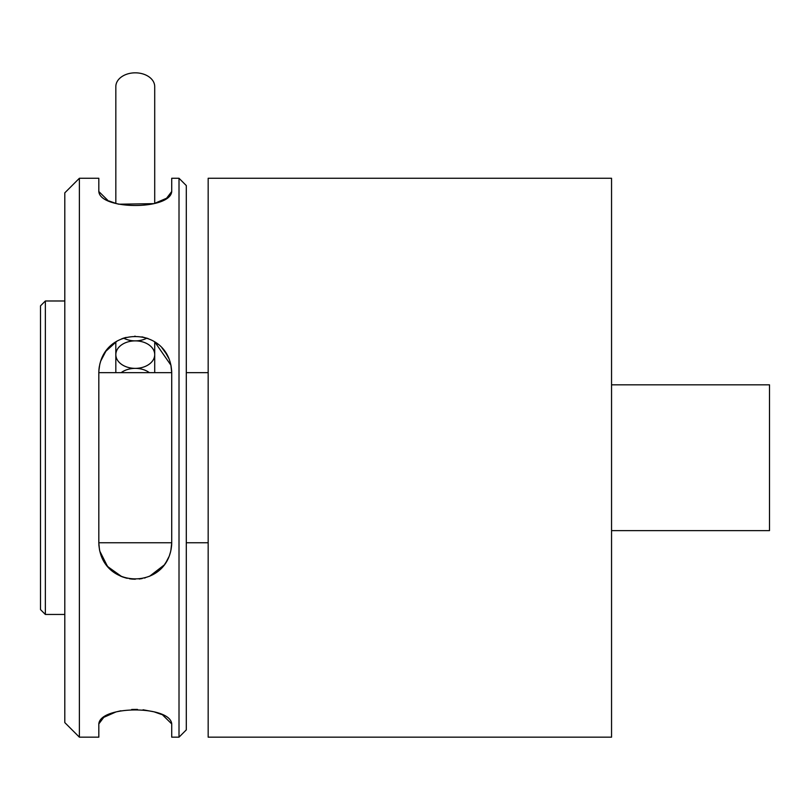 <?xml version="1.0" encoding="UTF-8"?>
<svg xmlns="http://www.w3.org/2000/svg" width="810" height="810" viewBox="0 0 810 810"><rect width="100%" height="100%" fill="white"/><g stroke="black" fill="none" stroke-linecap="round" stroke-linejoin="round"><path stroke-width="1.21" d="M611.55 384.821L769.5 384.821L769.5 530.621L611.55 530.621M45.36 300.986L45.36 614.456L40.5 609.596L40.5 305.846L45.36 300.986L64.8 300.986M79.38 737.171L64.8 722.591L64.8 192.851L79.38 178.271L79.38 737.171L98.82 737.171L98.82 723.917L103.751 717.356L115.8 712.02M79.38 178.271L98.82 178.271L98.82 191.524C100.258 210.144 170.282 210.144 171.72 191.524L166.577 198.237L154.092 203.604M171.669 370.676L171.72 372.671C170.282 324.547 100.258 324.547 98.82 372.671L98.82 542.771C100.258 590.895 170.282 590.895 171.72 542.771L171.669 544.725M179.01 737.171L179.01 178.271L186.3 185.561L186.3 729.881L179.01 737.171L171.72 737.171L171.72 723.917C170.282 705.297 100.258 705.297 98.82 723.917M98.871 544.745L99.681 550.648M102.262 558.222L105.725 564.124M107.72 566.635L121.794 576.639M122.411 576.882L126.279 578.097M144.443 578.046L145.273 577.824M149.546 576.305L164.086 565.086M164.724 564.246L165.291 563.446M166.01 562.353L168.895 556.824M169.584 555.073L170.626 551.63M170.839 550.749L171.72 542.771L171.72 372.671L170.859 364.794M168.834 358.455L164.815 351.317M158.315 344.432L154.801 341.901M148.129 338.57L141.973 336.839M135.3 336.221L134.642 336.231M126.097 337.395L123.252 338.256M123.019 338.337L121.51 338.914M116.954 341.162L105.634 351.459M103.629 354.577L105.492 351.651M100.956 360.369L99.873 363.963M99.721 364.632L98.871 370.717M153.961 203.644L118.837 204.211L116.579 203.644M116.448 203.604L108.945 200.941M107.902 200.455L98.82 191.524M179.01 178.271L171.72 178.271L171.72 191.524M98.921 370.018L98.982 369.208M106.991 349.677L107.558 348.988M161.98 347.865L167.224 355.124M167.245 355.175L167.751 356.137M154.71 372.671L154.71 354.628A19.44 13.75 180 0 0 135.27 340.878A19.44 13.75 180 0 0 115.83 354.628A19.44 13.75 180 0 0 135.27 368.368A19.44 13.75 180 0 0 154.71 354.628L154.71 341.84L170.951 365.239M171.092 365.948L171.72 372.671L98.82 372.671L98.82 372.134M98.921 369.978L99.093 368.246M99.124 367.942L99.417 366.1M100.683 361.159L106.09 350.821M111.264 345.242L115.374 342.124M115.81 341.85L115.83 372.671M171.629 545.403L171.112 549.393M170.586 551.792L170.201 553.189M166.819 561.026L164.663 564.327M160.613 568.964L159.266 570.21M142.165 578.563L139.148 579.018M132.293 579.099L129.954 578.836M123.019 577.095L120.214 575.971M108.439 567.446L103.316 560.317M103.295 560.267L102.789 559.305M99.721 550.83L99.59 550.203M99.448 549.494L98.82 542.771L171.72 542.771M98.952 545.92L98.911 545.403M135.3 579.221L132.374 579.11M131.595 579.039L129.408 578.745M127.241 578.33L121.5 576.517M120.609 576.143L107.497 566.382L99.782 551.104M116.579 711.798L120.852 710.785M131.696 709.459L137.477 709.408M143.046 709.783L153.961 711.798M154.092 711.838L161.595 714.501M162.638 714.987L171.72 723.917M123.616 338.134A19.44 13.75 180 0 0 135.27 340.878A19.44 13.75 180 0 0 146.924 338.134M154.71 203.431L154.71 86.579A19.44 13.75 180 0 0 135.27 72.829A19.44 13.75 180 0 0 115.83 86.579L115.83 203.431M149.394 372.671A19.44 13.75 180 0 0 121.146 372.671M208.17 737.171L208.17 178.271L611.55 178.271L611.55 737.171L208.17 737.171M186.3 542.771L208.17 542.771M186.3 372.671L208.17 372.671M64.8 614.456L45.36 614.456"/></g></svg>
